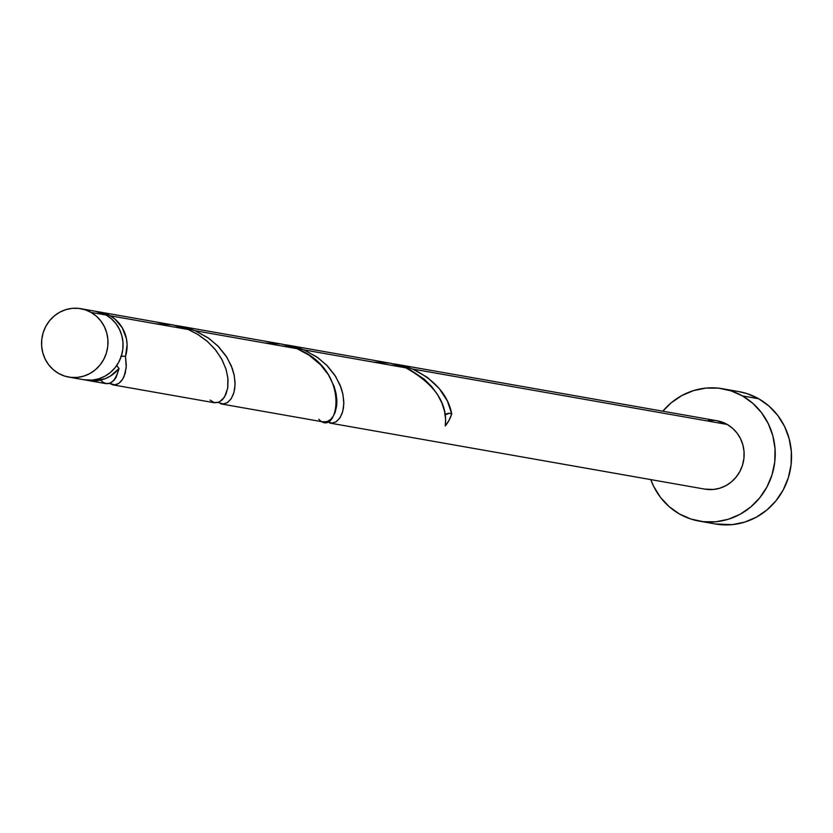 <?xml version="1.0" encoding="UTF-8"?>
<svg xmlns="http://www.w3.org/2000/svg" width="833" height="833" viewBox="0 0 833 833"><rect width="100%" height="100%" fill="white"/><g stroke="black" fill="none" stroke-linecap="round" stroke-linejoin="round"><path stroke-width="1.25" d="M68.754 377.089L83.821 379.744A34.726 33.174 -80 0 0 121.087 356.836A34.726 33.174 -80 0 0 106.135 315.051L91.057 312.396A34.726 33.174 100 0 1 106.01 354.181A34.726 33.174 100 0 1 68.754 377.089A34.726 33.174 100 0 1 58.487 373.382L64.453 376.016L70.815 377.38L77.323 377.422L83.737 376.131L89.808 373.569L95.295 369.821L100.002 365.041L103.729 359.408L106.353 353.14L107.759 346.486L107.894 339.687L106.759 333.013L104.396 326.713L100.897 321.038L96.389 316.207L91.057 312.396L85.091 309.761L78.729 308.397L72.221 308.356L65.807 309.647L59.737 312.208L54.249 315.957L49.553 320.736L45.815 326.369L43.191 332.638L41.785 339.291L41.65 346.091L42.785 352.765L45.149 359.065L48.647 364.739L53.156 369.571L58.487 373.382A34.726 33.174 100 0 1 43.535 331.596A34.726 33.174 100 0 1 80.801 308.689A34.726 33.174 100 0 1 91.057 312.396L106.135 315.051L95.743 311.323M699.272 521.125L715.578 523.999A67.213 64.203 -80 0 0 787.706 479.662A67.213 64.203 -80 0 0 758.748 398.788L742.442 395.914A67.213 64.203 100 0 1 771.389 476.788A67.213 64.203 100 0 1 699.272 521.125A67.213 64.203 100 0 1 679.416 513.951A67.213 64.203 100 0 1 650.771 479.6L653.593 486.243L660.371 497.218L669.086 506.579L679.416 513.951L690.953 519.053L703.26 521.697L715.87 521.77L728.281 519.282L740.027 514.315L750.648 507.058L759.748 497.811L766.974 486.909L772.045 474.779L774.773 461.888L775.034 448.737L772.847 435.815L768.265 423.633L761.487 412.647L752.772 403.287L742.442 395.914L758.748 398.788A67.213 64.203 -80 0 0 738.902 391.614L722.586 388.74A67.213 64.203 100 0 1 742.442 395.914L730.905 390.812L718.598 388.168L705.988 388.095L693.577 390.594L681.831 395.56L671.211 402.808L662.808 411.2A67.213 64.203 100 0 1 722.586 388.74M330.305 423.154L704.905 489.138A34.726 33.174 -80 0 0 742.172 466.22A34.726 33.174 -80 0 0 727.209 424.445L412.689 369.05L427.402 377.411L439.199 388.47L447.404 401.069L451.746 413.834A34.726 33.174 100 0 1 445.27 425.975L445.593 418.916L444.478 411.086L441.813 402.828L437.533 394.519L431.65 386.522L424.257 379.192L410.773 370.175L405.754 367.822L303.951 349.891L316.748 356.899L326.567 365.062L335.668 376.495L341.03 387.564L342.821 393.811L343.81 401.693L343.477 407.92L342.165 413.303L339.729 418.166L335.928 421.914L331.284 423.258L326.786 421.477M331.284 423.258L329.556 422.977M87.871 380.452L106.072 383.659L110.133 383.107L114.006 380.285L116.203 377.203L119.036 368.519A34.726 33.174 100 0 1 87.871 380.452A34.726 33.174 100 0 1 85.861 380.035L93.952 380.931L105.104 378.713L110.279 376.162L119.036 368.519C114.839 382.847 108.946 386.981 101.324 380.931M214.081 402.662L219.152 402.141L224.4 397.279L227.659 388.376L227.888 377.963L225.982 369.04L221.536 358.752L214.841 349.017L206.74 340.864L198.181 334.647L188.268 329.514L110.175 315.769A34.726 33.174 100 0 1 125.512 356.378L126.21 367.655L124.002 376.703L121.337 381.045L118.932 383.284L116.339 384.596L112.819 384.846L214.622 402.787M112.851 384.856L109.508 383.336L114.892 384.908L119.004 383.232L122.638 379.265L125.242 373.205L126.324 365.416L125.512 356.378L120.743 356.232M322.829 421.821L327.015 421.633L330.472 419.593L333.138 416.427L335.241 412.085L336.657 405.869L336.876 400.475L336.095 393.613L334.106 386.356L328.41 374.767L320.549 364.792L309.241 355.295L297.006 348.673L195.203 330.743L208 337.75L217.819 345.914L226.92 357.347L232.292 368.415L234.083 374.663L235.062 382.545L234.729 388.772L233.427 394.144L230.98 399.017L227.18 402.766L222.536 404.109L218.048 402.329M222.536 404.109L220.807 403.828M174.066 325.141L99.918 312.052A34.726 33.174 100 0 1 110.175 315.769L188.268 329.514L174.066 325.141M121.347 356.045L125.512 356.378L127.095 344.643L126.439 338.771L122.305 327.827L114.871 319.029L110.175 315.769L104.208 313.125L97.857 311.761A34.726 33.174 100 0 1 99.918 312.052M282.804 344.289L179.23 326.026L195.203 330.743L297.006 348.673L282.804 344.289M176.075 325.536L179.23 326.026M391.552 363.438L287.979 345.174L303.951 349.891L405.754 367.822L391.552 363.438M284.824 344.695L287.979 345.174M716.817 420.707L727.209 424.445A34.726 33.174 -80 0 0 716.953 420.738L396.727 364.333L412.689 369.05L727.209 424.445L732.551 428.245L737.049 433.087L740.558 438.762L742.921 445.051L744.056 451.725L743.911 458.525L742.505 465.189L739.891 471.457L736.153 477.09L731.447 481.87L725.96 485.608L719.889 488.18L713.475 489.471L704.76 489.106M393.561 363.844L396.727 364.333M116.703 365.52L119.036 368.519L116.703 365.52M708.383 420.405L714.891 420.436M715.308 523.947L732.176 524.644L744.587 522.145L756.333 517.178L766.964 509.931L776.064 500.685L783.291 489.783L788.362 477.653L791.079 464.762L791.35 451.611L789.153 438.689L784.582 426.496L777.803 415.521L769.078 406.16L758.748 398.788L747.211 393.686L738.642 391.572M83.685 379.723L92.401 380.077L98.815 378.786L104.885 376.224L110.373 372.476L115.079 367.697L118.807 362.063L121.431 355.795L122.836 349.142L122.972 342.342L121.837 335.668L119.473 329.368L115.974 323.693L111.466 318.862L106.135 315.051A34.726 33.174 -80 0 0 95.868 311.344L80.801 308.689M444.853 414.959L449.383 413.303L451.746 413.834L449.081 420.238L445.27 425.975C447.967 403.443 434.795 384.055 405.754 367.822L390.115 363.167L373.174 362.084M445.176 414.699A6.945 6.633 100 0 1 451.746 413.834C447.977 394.967 434.961 380.035 412.689 369.05L403.13 365.76L393.238 363.802M326.994 421.644L332.377 423.216L336.49 421.54L340.124 417.572L342.727 411.512L343.821 403.724L342.998 394.686L340.031 384.961L334.804 375.152L327.359 365.874L317.894 357.701L303.951 349.891L294.393 346.601L284.49 344.654M218.246 402.495L223.629 404.057L227.742 402.391L231.387 398.413L233.99 392.353L235.073 384.575L234.26 375.537L231.282 365.802L226.055 355.993L218.61 346.715L209.156 338.552L195.203 330.743L185.644 327.452L175.753 325.495M155.688 323.777L172.629 324.86L188.268 329.514L197.171 334.023L207.469 341.488L215.893 350.318L222.182 359.95L226.212 369.79L228.013 379.234L227.773 387.668L225.826 394.592L222.609 399.58L218.652 402.349L214.518 402.766L210.072 400.079M264.425 342.936L281.377 344.019L297.006 348.673C353.504 371.299 337.042 439.241 318.82 419.228M323.371 421.935L221.557 404.005"/></g></svg>
